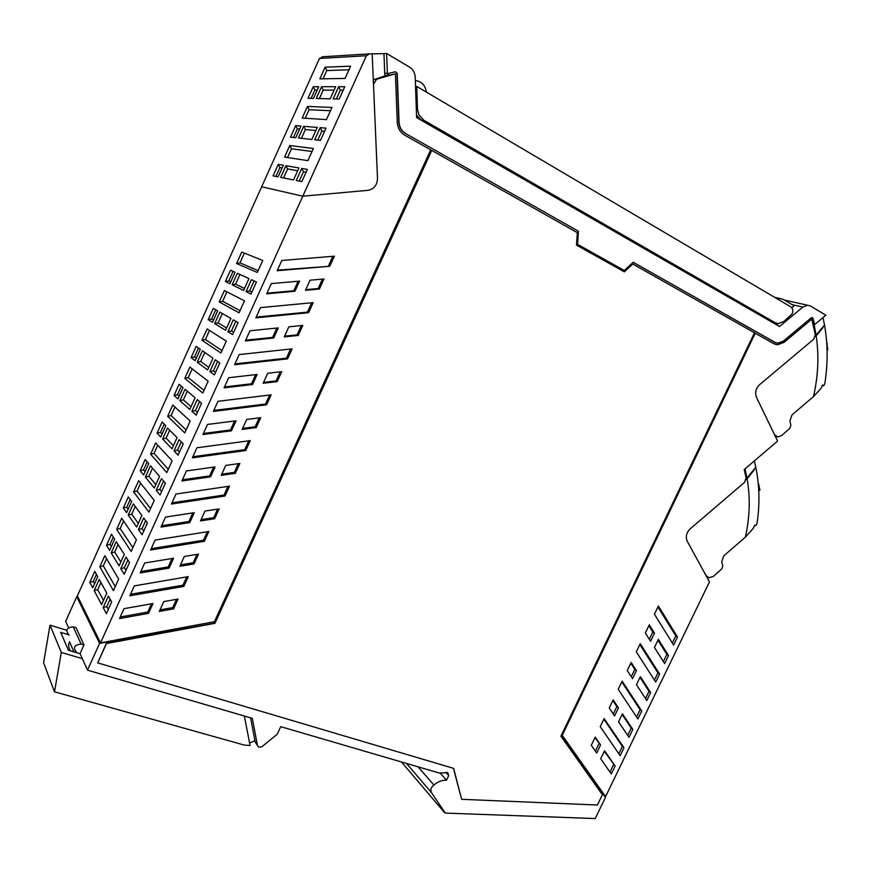 <?xml version="1.0" encoding="UTF-8"?>
<svg xmlns="http://www.w3.org/2000/svg" width="872" height="872" viewBox="0 0 872 872"><rect width="100%" height="100%" fill="white"/><g stroke="black" fill="none" stroke-linecap="round" stroke-linejoin="round"><path stroke-width="1.31" d="M777.977 323.577L776.647 324.831M405.513 133.383C401.556 130.942 399.398 127.203 399.038 122.156L397.207 73.368L395.43 71.733L387.419 73.706L386.558 53.443L409.578 67.155C413.055 69.422 414.941 72.79 415.236 77.259L416.609 117.589L779.514 326.488L802.861 307.064L807.559 305.222L810.491 306.028L825.893 315.195L814.612 324.602L812.922 318.16L811.396 317.713L783.503 341.017L777.824 343.187L774.674 342.325L633.214 262.265L624.276 270.494L577.591 244.367L578.43 231.254L405.273 133.362L578.43 231.254M791.809 307.751L794.141 305.81L783.35 299.445L779.928 298.518L777.41 298.954M774.238 297.09L775.971 297.635M383.146 53.639L386.558 53.443M577.591 244.367L578.147 231.2M624.276 270.494L577.297 244.302M633.148 262.33L776.047 342.914M814.612 324.602L812.083 317.452M814.274 324.515L813.216 324.493M395.419 73.782L397.261 122.233C397.676 128.042 400.161 132.337 404.717 135.138L430.714 149.831L214.414 621.703L100.52 642.882L302.791 196.2L367.842 190.347C373.99 189.148 377.205 185.158 377.5 178.379L373.478 84.235L376.508 79.287L395.419 73.782L389.239 75.199L387.419 73.706M395.517 71.722L396.967 73.368L398.809 122.145C399.158 127.192 401.316 130.931 405.273 133.362M214.141 621.747L99.593 643.405L87.483 670.143L252.313 718.354L257.523 745.625L258.908 747.271L261.971 746.661L277.176 734.311L280.73 726.659L439.477 773.093L447.728 772.548L448.699 775.59L446.519 780.2C442.017 780.069 437.82 781.683 433.929 785.062C430.997 787.307 430.168 789.803 431.444 792.55L445.276 813.086L595.216 818.557L605.441 797.422L561.742 735.674L754.923 333.115L773.965 343.786L777.584 344.778L784.124 342.282L811.799 319.152L784.124 342.282M775.568 344.462L777.257 344.691L783.797 342.195M97.719 662.884L106.362 643.329L214.774 623.12L431.749 150.42L214.926 623.327L106.482 643.558L97.719 662.884L453.614 768.363L461.637 799.308L453.44 768.319M624.101 271.715L632.821 264.031L624.33 271.846L576.512 245.119L577.308 232.661L431.749 150.42M811.799 319.152L815.331 334.75L813.685 339.241L759.599 384.672C755.806 388.443 754.76 392.651 756.471 397.305L777.606 441.058L744.198 469.561L746.149 477.943L744.546 482.336L690.177 528.846C686.384 532.672 685.392 536.771 687.201 541.13L709.459 581.907L605.582 796.616L562.244 735.358L755.239 333.202M373.292 79.875L384.846 75.908L383.953 53.628L372.18 53.857M68.507 627.655L65.662 621.3L76.736 596.731L99.593 643.405M76.736 596.731L77.728 596.557M87.483 670.143L80.071 653.542L83.974 644.899L76.038 627.666L73.215 626.794C66.425 627.687 65.062 630.445 69.117 635.078M250.591 717.852L255.234 742.137L256.15 743.522M446.519 780.2L440.109 773.028M433.929 785.062L418.08 766.826M461.637 799.308L597.385 805.019L602.378 794.719L560.914 736.186L754.487 332.777L632.821 264.031M632.527 678.678L627.251 670.59L631.175 662.458L636.429 670.579L632.527 678.678M673.609 645.062L654.425 614.182L658.371 606.007L677.5 637.007L673.609 645.062M609.234 708.01L613.136 699.9L618.455 707.857L614.564 715.923L609.234 708.01M654.447 647.438L658.36 639.329L668.53 655.559L664.649 663.592L654.447 647.438M620.123 755.675L623.971 747.718L604.143 718.561L600.252 726.649L620.123 755.675M615.12 766.019L604.579 750.77L600.71 758.782L611.283 773.965L615.12 766.019L604.318 751.315M600.579 744.939L595.194 737.145L591.281 745.266L596.677 753.027L600.579 744.939L594.933 737.701M650.556 641.28L654.48 633.148L649.28 624.864L645.345 633.028L650.556 641.28M641.748 710.963L622.15 681.196L618.237 689.316L637.879 718.953L641.748 710.963L640.113 709.721L621.801 681.915M632.843 729.363L622.423 713.787L618.542 721.831L628.995 737.331L632.843 729.363L631.241 728.087L622.107 714.441M636.298 651.831L640.222 643.678L659.592 674.056L655.711 682.078L636.298 651.831M646.784 700.532L636.462 684.705L640.353 676.639L650.654 692.532L646.784 700.532M329.747 266.287L334.358 256.194L281.83 260.445L277.187 270.702L329.747 266.287L277.449 270.124M256.215 427.585L242.154 429.416L246.689 419.454L260.739 417.666L256.215 427.585L255.169 426.757L242.623 428.392M189.78 522.59L194.282 512.692L165.506 517.085L160.982 527.07L189.78 522.59L188.886 521.521L192.81 512.921M119.519 618.564L148.523 613.343L152.971 603.533L123.998 608.678L119.519 618.564M245.751 450.53L250.264 440.633L196.93 447.783L192.363 457.833L245.751 450.53L244.738 449.647L248.749 440.84M163.783 601.593L159.304 611.425L173.572 608.863L178.041 599.064L163.783 601.593M225.761 465.419L239.865 463.446L235.364 473.322L221.248 475.338L225.761 465.419M214.665 518.72L219.145 508.888L204.996 511.057L200.506 520.922L214.665 518.72L213.727 517.674L217.619 509.117M194.075 563.901L198.533 554.112L184.319 556.467L179.85 566.288L194.075 563.901L193.181 562.745L196.996 554.363M210.566 476.864L215.09 466.923L186.423 470.945L181.877 480.973L210.566 476.864L209.629 475.916L213.618 467.13M225.009 496.037L229.5 486.184L175.959 494.043L171.424 504.038L225.009 496.037L224.039 495.045L227.974 486.413M183.818 586.398L188.265 576.643L134.332 585.886L129.841 595.794L183.818 586.398L182.946 585.188L186.728 576.904M155.096 540.073L208.833 531.517L204.364 541.327L150.584 550.025L155.096 540.073M140.196 572.948L169.092 568.086L173.572 558.244L144.698 563.007L140.196 572.948M319.37 289.046L323.97 278.975L310.083 280.195L305.473 290.311L319.37 289.046L318.16 288.556L305.767 289.668M294.954 291.259L299.576 281.111L271.345 283.585L266.712 293.82L294.954 291.259L293.799 290.757L266.995 293.177M231.505 430.801L236.05 420.805L207.503 424.446L202.925 434.529L231.505 430.801L230.513 429.961L203.405 433.482M218 401.294L271.138 394.853L266.603 404.804L213.411 411.399L218 401.294M267.715 373.26L281.711 371.657L277.165 381.631L263.159 383.277L267.715 373.26M224.082 387.855L228.671 377.729L257.12 374.47L252.553 384.519L224.082 387.855M287.553 358.861L234.568 364.725L239.168 354.577L292.109 348.855L287.553 358.861L286.419 358.196L234.95 363.886M298.224 335.448L284.261 336.908L288.85 326.837L302.791 325.43L298.224 335.448L297.069 334.848L284.621 336.134M273.71 337.998L278.299 327.905L249.959 330.771L245.337 340.952L273.71 337.998L272.598 337.388L245.697 340.178M260.445 307.62L313.179 302.639L308.601 312.688L255.823 317.833L260.445 307.62M100.52 642.882L77.39 595.859L261.665 186.761L302.791 196.2L261.665 186.761L319.457 58.457L366.393 55.732L302.791 196.2L367.842 190.347C373.99 189.148 377.205 185.158 377.5 178.379L372.18 53.759L369.434 53.901L366.393 55.732M70.85 650.992C68.517 648.278 68.071 645.171 69.488 641.661L73.978 651.918M79.036 653.433L76.834 652.561C72.67 647.831 74.087 644.975 81.074 644.027L83.974 644.899M601.669 792.081L561.808 735.532M603.577 794.784L605.582 796.616M631.263 676.737L634.794 669.402L630.805 663.232M634.794 669.402L636.429 670.579M672.356 643.035L675.8 635.906L657.913 606.945M675.8 635.906L677.5 637.007M613.288 714.026L616.864 706.603L612.82 700.565M616.864 706.603L618.455 707.857M663.385 661.586L666.851 654.425L657.935 640.212M666.851 654.425L668.53 655.559M618.826 753.768L622.379 746.399L623.971 747.718M622.379 746.399L603.849 719.171M609.975 772.08L613.55 764.668M595.38 751.163L599.02 743.609M649.313 639.296L652.801 632.047L654.48 633.148M652.801 632.047L648.855 625.747M636.593 717.002L640.113 709.721M627.698 735.412L631.241 728.087M654.436 680.095L657.924 672.89L639.819 644.506M657.924 672.89L659.592 674.056M645.509 698.57L649.008 691.322L639.983 677.402M649.008 691.322L650.654 692.532M116.684 529.402L121.699 518.284L136.414 539.822L131.138 551.486L116.684 529.402L120.151 528.519L132.86 547.671M183.229 443.793L178.073 455.184L174.008 450.911L179.098 439.662L183.229 443.793M99.833 566.789L104.825 555.715L118.668 579.062L113.415 590.671L99.833 566.789L103.299 565.874L115.257 586.594M133.612 491.873L138.648 480.712L154.235 500.408L148.938 512.115L133.612 491.873L137.068 491.023L150.54 508.583M150.605 454.192L155.652 442.987L172.133 460.83L166.814 472.591L150.605 454.192L154.05 453.375L168.285 469.332M165.386 483.241L160.034 495.045L156.186 490.326L161.462 478.652L165.386 483.241M147.401 522.982L142.082 534.743L138.441 529.577L143.695 517.946L147.401 522.982M129.492 562.56L124.195 574.267L120.772 568.653L126.004 557.077L129.492 562.56M159.543 476.406L154.3 488.015L145.406 477.115L150.496 465.812L159.543 476.406M141.885 515.472L136.653 527.037L128.26 515.101L133.34 503.842L141.885 515.472M124.293 554.385L119.093 565.906L111.191 552.935L116.249 541.73L124.293 554.385M140.152 470.673L145.166 459.555L148.709 463.708L143.629 474.946L140.152 470.673L143.586 469.845L145.101 471.687M123.301 508.049L128.293 496.975L131.639 501.531L126.593 512.725L123.301 508.049L126.745 507.188L128.184 509.204M106.515 545.283L111.485 534.253L114.646 539.212L109.61 550.363L106.515 545.283L109.97 544.39L111.322 546.581M103.179 607.577L106.384 613.637L111.66 601.974L108.39 596.045L103.179 607.577L106.798 606.585L108.302 609.386M89.805 582.365L92.705 587.848L97.719 576.741L94.754 571.378L89.805 582.365L93.26 581.439L94.536 583.804M94.187 590.627L101.599 604.612L106.787 593.145L99.223 579.455L94.187 590.627L97.697 589.679L103.485 600.437M162.617 438.965L167.533 428.076L177.071 437.624L172.013 448.818L162.617 438.965L166.094 438.158L173.408 445.734M157.069 433.155L162.094 421.983L165.833 425.721L160.742 437.014L157.069 433.155L160.492 432.359L162.094 434.016M167.697 416.282L172.776 405.022L190.15 421.002L184.766 432.904L167.697 416.282M236.595 263.518L257.327 272.445L262.755 260.445L241.751 252.073L236.595 263.518L239.996 262.864L258.166 270.603M219.254 301.963L239.07 312.819L244.476 300.862L224.387 290.572L219.254 301.963L222.665 301.276L240.04 310.683M201.988 340.243L220.899 353.018L226.284 341.105L207.1 328.908L201.988 340.243L205.411 339.535L221.989 350.599M184.788 378.383L202.795 393.043L208.157 381.184L189.889 367.079L184.788 378.383L188.221 377.631L204.015 390.34M225.412 281.536L229.892 283.727L235.059 272.26L230.524 270.2L225.412 281.536L228.802 280.882L230.753 281.82M208.223 319.664L212.495 322.28L217.651 310.857L213.313 308.372L208.223 319.664L211.624 318.978L213.477 320.1M191.099 357.651L195.175 360.681L200.309 349.301L196.178 346.391L191.099 357.651L194.511 356.921L196.287 358.228M174.051 395.474L177.932 398.918L183.033 387.593L179.098 384.269L174.051 395.474L177.463 394.711L179.152 396.193M179.894 400.673L189.791 409.469L195.088 397.763L185.038 389.272L179.894 400.673L183.36 399.888L191.066 406.657M197.246 362.218L207.656 369.957L212.964 358.196L202.402 350.773L197.246 362.218L200.702 361.466L208.8 367.417M214.665 323.599L225.586 330.27L230.927 318.465L219.853 312.122L214.665 323.599L218.12 322.891L226.611 328.014M232.159 284.839L243.604 290.42L248.956 278.56L237.358 273.307L232.159 284.839L235.604 284.163L244.487 288.447M191.895 411.333L196.189 415.148L201.574 403.235L197.225 399.561L191.895 411.333L195.47 410.527L197.475 412.293M209.869 371.592L214.37 374.949L219.788 362.992L215.21 359.776L209.869 371.592L213.433 370.818L215.537 372.366M227.908 331.687L232.639 334.576L238.078 322.564L233.282 319.817L227.908 331.687L231.462 330.946L233.674 332.276M246.024 291.608L250.983 294.028L256.444 281.961L251.419 279.683L246.024 291.608L249.566 290.899L251.888 292.022M332.864 256.314L328.515 265.84M259.224 417.852L255.169 426.757M161.582 525.762L188.886 521.521M120.227 616.995L147.739 612.057L148.523 613.343M147.739 612.057L151.488 603.795M192.875 456.721L244.738 449.647M160.001 609.888L172.732 607.599L176.504 599.337M172.732 607.599L173.572 608.863M221.782 474.172L234.372 472.384L238.35 463.653M234.372 472.384L235.364 473.322M201.083 519.636L213.727 517.674M180.493 564.871L193.181 562.745M182.412 479.796L209.629 475.916M171.98 502.806L224.039 495.045M130.517 594.29L182.946 585.188M151.205 548.662L203.449 540.226L207.307 531.767M203.449 540.226L204.364 541.327M140.85 571.509L168.252 566.92L169.092 568.086M168.252 566.92L172.089 558.483M322.466 279.105L318.16 288.556M298.126 281.242L293.799 290.757M234.59 421.002L230.513 429.961M269.622 395.038L265.524 404.03L266.603 404.804M265.524 404.03L213.858 410.418M280.206 371.832L276.064 380.911L277.165 381.631M276.064 380.911L263.573 382.372M255.66 374.644L251.507 383.789L252.553 384.519M251.507 383.789L224.496 386.95M290.605 349.018L286.419 358.196M301.287 325.583L297.069 334.848M276.838 328.057L272.598 337.388M311.675 302.78L307.413 312.132L308.601 312.688M307.413 312.132L256.15 317.114M123.552 520.987L120.151 528.519M181.3 441.864L177.583 450.061L179.501 452.034M177.583 450.061L174.008 450.911M106.558 558.647L103.299 565.874M140.599 483.186L137.068 491.023M157.723 445.232L154.05 453.375M163.555 481.093L159.783 489.432L161.593 491.623M159.783 489.432L156.186 490.326M145.668 520.628L142.049 528.65L143.749 531.037M142.049 528.65L138.441 529.577M127.868 559.998L124.38 567.694L125.993 570.299M124.38 567.694L120.772 568.653M152.535 468.188L148.883 476.265L155.815 484.647M148.883 476.265L145.406 477.115M135.258 506.458L131.759 514.218L138.299 523.396M131.759 514.218L128.26 515.101M118.058 544.575L114.69 552.02L120.859 561.993M114.69 552.02L111.191 552.935M147.161 461.909L143.586 469.845M130.19 499.558L126.745 507.188M113.273 537.054L109.97 544.39M106.798 606.585L110.134 599.206M93.26 581.439L96.432 574.408M97.697 589.679L100.923 582.529M169.669 430.223L166.094 438.158M164.209 424.097L160.492 432.359M174.956 407.028L171.097 415.584L167.664 416.369M171.097 415.584L186.118 429.918M244.389 253.131L239.996 262.864M226.916 291.858L222.665 301.276M209.509 330.433L205.411 339.535M192.178 368.856L188.221 377.631M233.086 271.366L228.802 280.882M215.766 309.778L211.624 318.978M198.511 348.037L194.511 356.921M181.332 386.143L177.463 394.711M187.295 391.179L183.36 399.888M204.778 352.441L200.702 361.466M222.338 313.538L218.12 322.891M239.964 274.484L235.604 284.163M199.535 401.523L195.47 410.527M217.651 361.488L213.433 370.818M235.832 321.278L231.462 330.946M254.101 280.904L249.566 290.899M278.223 164.394L273.045 175.861L278.092 176.863L283.324 165.266L278.223 164.394L279.89 167.577L282.103 167.969M279.89 167.577L275.901 176.427M338.663 86.71L333.169 98.874L339.219 99.016L344.789 86.699L338.663 86.71L340.363 90.165L336.385 98.95M308.023 98.285L313.484 98.416L318.749 86.72L313.233 86.72L308.023 98.285M320.493 140.392L326.041 128.14L320.155 127.65L314.672 139.771L320.493 140.392M298.409 138.005L311.827 139.455L317.266 127.41L303.696 126.298L298.409 138.005M307.424 106.439L331.96 107.43L326.444 119.628L302.192 118.047L307.424 106.439L309.08 109.719L305.233 118.243M289.798 145.515L313.386 148.502L307.892 160.644L284.588 157.08L289.798 145.515L291.477 148.752L287.509 157.527M325.114 67.199L350.609 66.185L345.072 78.436L319.861 78.862L325.114 67.199L326.76 70.534L348.974 69.804M335.666 86.71L321.55 86.72L316.253 98.481L330.205 98.809L335.666 86.71M295.684 125.633L301.003 126.069L295.75 137.721L290.496 137.155L295.684 125.633L297.341 128.871L299.641 129.078M293.526 179.937L298.954 167.947L285.907 165.713L280.653 177.376L293.526 179.937M301.723 168.427L296.262 180.482L301.854 181.594L307.369 169.386L301.723 168.427L303.456 171.773L306.083 172.242M323.076 56.691L319.457 58.457M343.208 90.187L340.363 90.165M313.233 86.72L314.868 90.012L311.108 98.362M314.868 90.012L317.266 90.023M317.779 140.098L321.866 131.051L320.155 127.65M324.602 131.301L321.866 131.051M301.429 138.332L305.374 129.59L303.696 126.298M315.86 130.517L305.374 129.59M330.466 110.722L309.08 109.719M312.034 151.477L291.477 148.752M323.022 78.807L326.76 70.534M334.118 90.132L323.207 90.067L321.55 86.72M319.381 98.547L323.207 90.067M297.341 128.871L293.472 137.471M283.542 177.953L287.607 168.95L285.907 165.713M297.69 170.749L287.607 168.95M299.238 181.082L303.456 171.773M827.07 350.424L827.811 349.727L826.634 341.595M823.015 317.604L824.52 324.983L815.342 336.134M826.809 344.233L827.408 343.721M813.336 324.951L814.284 324.526M823.103 327.458L816.181 335.818L814.154 324.646M776.538 436.632L775.786 437.297M824.52 324.983C827.888 344.157 827.975 363.766 824.781 383.811L823.68 385.762L822.721 385.032L821.053 388.367L813.478 396.597C818.219 376.05 819.124 355.787 816.181 335.818L815.255 336.592M813.478 396.597L792.027 414.854L789.901 420.871L790.839 425.373L789.814 428.348L781.628 435.553L777.835 436.97L774.598 434.725L773.846 433.275M759.458 490.424L759.948 489.977L758.182 482.794M754.313 460.939L755.784 467.207L746.203 479.077M758.422 485.497L759.054 484.952M754.258 469.899L747.108 478.772L745.026 468.853M708.119 577.482L707.399 578.125M755.784 467.207C759.523 485.399 759.937 504.201 757.005 523.592L755.762 525.663L754.901 525.14L753.092 528.563L745.353 537.174C749.855 517.227 750.432 497.749 747.108 478.772L746.138 479.6M745.353 537.174L723.793 555.856L721.722 561.742L722.757 566.004L721.765 568.915L713.536 576.272L709.078 577.776L706.364 575.869L703.442 570.877M775.339 322.836L771.676 321.844L778.391 323.588L783.961 321.441L792.125 313.876C793.324 310.803 792.888 308.459 790.795 306.846L416.729 86.426L415.552 86.426M415.345 80.529C421.558 81.379 425.242 85.238 426.408 92.127M416.729 86.426L417.492 109.044L418.865 114.744L423.868 120.292L775.088 322.695M771.676 321.844L421.34 120.151L416.522 115.18M82.36 658.665L61.302 652.43L50.009 625.169L66.654 630.249M80.169 653.76L68.376 650.25L60.713 632.353L68.288 634.653M249.555 742.879L254.973 740.764M50.009 625.169L43.6 662.829L54.511 691.823L244.389 745.113L250.057 745.473L244.367 716.032M61.302 652.43L54.511 691.823M792.179 304.666L802.861 307.064M384.737 73.303L387.342 73.237M376.508 79.287L374.328 79.319M257.523 745.625L255.234 742.137M448.699 775.59L445.93 772.516M431.444 792.55L406.516 763.447M401.447 761.965L444.676 812.759M81.074 644.027L73.215 626.794M822.405 385.162L823.212 385.402M417.492 109.044L416.315 109M421.34 120.151L423.868 120.292M807.559 305.222L784.418 300.066M774.674 297.352L779.928 298.518M388.748 75.21L384.825 75.297M322.259 56.778L369.434 53.89M827.07 350.348L827.811 349.727M775.873 436.251L775.154 435.978M823.408 385.675L822.22 385.315M758.771 490.98L759.948 489.977M755.403 525.5L754.727 525.173"/></g></svg>
